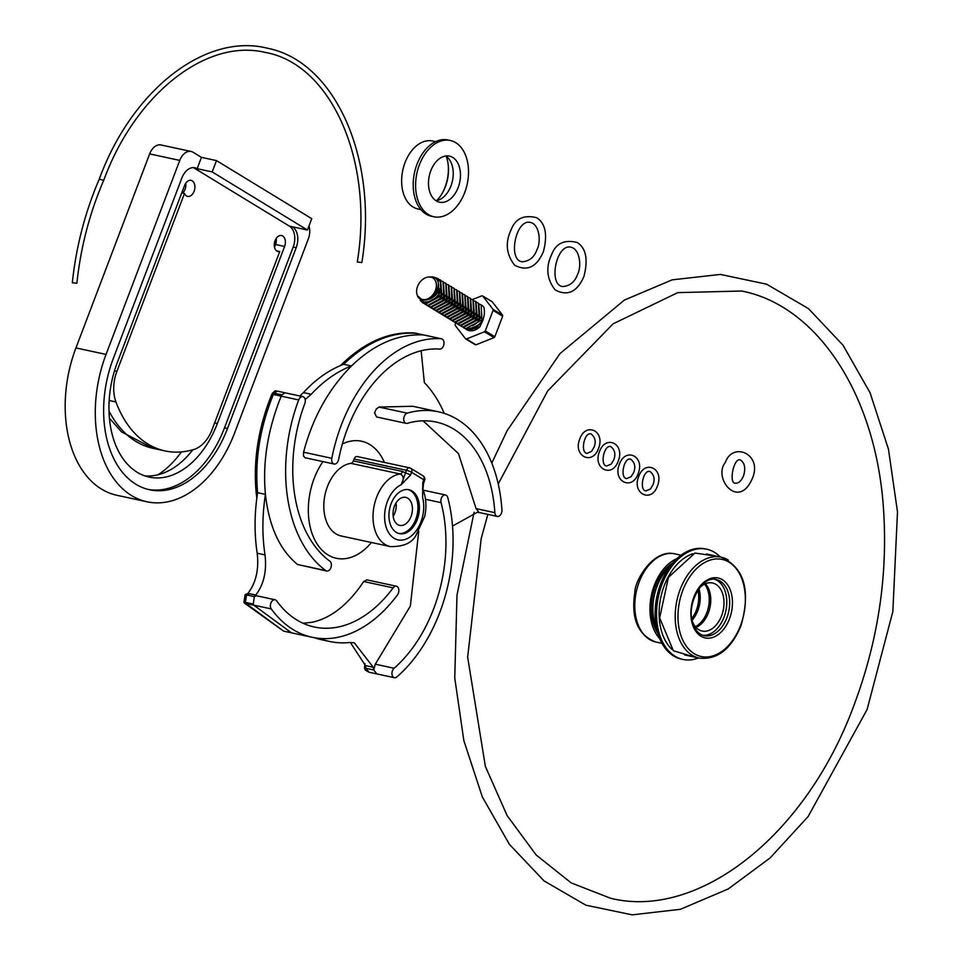<?xml version="1.0" encoding="UTF-8"?>
<svg xmlns="http://www.w3.org/2000/svg" width="963" height="963" viewBox="0 0 963 963"><rect width="100%" height="100%" fill="white"/><g stroke="black" fill="none" stroke-linecap="round" stroke-linejoin="round"><path stroke-width="1.44" d="M272.577 392.844L274.046 393.157L277.212 391.11L274.888 390.822L271.891 394.144C258.433 427.223 253.185 459.977 256.146 492.394L256.82 498.184M299.806 395.986L303.417 392.591A142.608 94.061 -77.8 0 1 343.635 364.303C366.71 342.142 390.797 331.802 415.92 333.282L414.451 332.969C389.317 331.489 365.23 341.829 342.166 363.978L340.661 365.483M364.989 663.567L364.483 667.985L365.254 670.079L369.01 672.234L365.952 668.31L365.422 665.577L350.351 642.453M422.781 482.439A3.936 0.662 20.8 0 1 423.576 483.209L424.599 480.525A3.936 0.662 -159.2 0 0 423.804 479.755A3.936 2.877 -58.6 0 0 422.962 475.77L410.768 468.331A3.936 3.936 0 0 0 409.552 467.849A3.936 2.6 102.2 0 1 410.094 468.066A3.936 2.877 121.4 0 1 410.768 468.331A3.936 2.877 121.4 0 1 411.61 472.315L423.804 479.755L422.781 482.439L422.625 497.678A28.854 19.031 -77.8 0 1 409.492 537.33A28.854 19.031 -77.8 0 1 385.031 522.415A28.854 19.031 -77.8 0 1 401.294 484.666C404.123 479.141 403.726 475.578 400.09 473.977A37.039 24.436 102.2 0 0 373.5 509.571A37.039 24.436 102.2 0 0 390.328 546.587L341.107 535.958A37.039 24.436 -77.8 0 1 324.29 498.942A37.039 24.436 -77.8 0 1 350.881 463.347L400.09 473.977A3.936 2.6 102.2 0 0 402.594 471.509L405.411 472.989A3.936 0.662 20.8 0 1 410.587 475L411.61 472.315A3.936 0.662 -159.2 0 0 406.434 470.293L401.294 484.666L410.587 475M422.889 489.625L423.564 483.209M350.881 463.347A3.936 2.6 102.2 0 0 353.373 460.88L354.083 458.99A3.936 2.6 -77.8 0 1 357.201 456.534L409.552 467.849A3.936 2.6 102.2 0 0 406.434 470.293L354.083 458.99M342.371 443.979A59.862 39.483 -77.8 0 1 369.888 444.581A59.862 39.483 -77.8 0 1 384.393 462.409M371.429 542.506A59.862 39.483 -77.8 0 1 327.974 554.917A59.862 39.483 -77.8 0 1 322.942 461.602M412.032 490.986A22.45 14.818 -77.8 0 1 418.026 517.263A22.45 14.818 -77.8 0 1 399.428 533.634A22.45 14.818 -77.8 0 1 396.311 532.37A22.45 14.818 -77.8 0 1 390.316 506.105A22.45 14.818 -77.8 0 1 408.914 489.734A22.45 14.818 -77.8 0 1 412.032 490.986M247.19 593.738L245.108 594.616L243.94 602.044L244.47 603.139L283.591 631.102L245.938 603.452L245.409 602.356L246.576 594.929L247.948 593.364C255.977 582.832 259.059 569.458 257.193 553.219A142.608 94.061 -77.8 0 1 257.615 492.707C254.653 460.278 259.902 427.524 273.36 394.469L274.046 393.157L281.87 394.842L285.048 392.796L302.864 396.648A5.248 3.455 -77.8 0 1 304.814 403.605A126.273 83.3 102.2 0 0 329.852 561.176A5.248 3.455 -77.8 0 1 331.019 567.351A5.248 3.455 -77.8 0 1 326.722 571.023A5.248 3.455 -77.8 0 1 325.807 570.602A136.77 90.221 -77.8 0 1 298.686 399.934A5.248 3.455 -77.8 0 1 302.864 396.648M407.734 498.172A14.325 9.449 102.2 0 0 405.748 497.365A14.325 9.449 102.2 0 0 393.891 507.814A14.325 9.449 102.2 0 0 397.707 524.57A14.325 9.449 102.2 0 0 399.693 525.377A14.325 9.449 102.2 0 0 411.562 514.928A14.325 9.449 102.2 0 0 407.734 498.172M393.169 516.373A14.325 9.449 102.2 0 0 396.094 502.867M398.706 533.454A22.45 14.818 102.2 0 0 416.726 516.409A22.45 14.818 102.2 0 0 410.587 490.673A22.45 14.818 102.2 0 0 408.18 489.601M285.048 392.796L277.272 391.122M439.682 349.1A126.273 83.3 102.2 0 0 338.639 459.483A5.248 3.455 -77.8 0 1 334.113 464.022A5.248 3.455 -77.8 0 1 331.814 458.304A136.77 90.221 -77.8 0 1 441.259 338.759A5.248 3.455 -77.8 0 1 441.572 338.807A5.248 3.455 -77.8 0 1 443.895 344.417A5.248 3.455 -77.8 0 1 439.682 349.1M334.113 464.022L305.006 457.726L303.477 455.92L303.574 452.201C312.662 417.725 328.624 388.992 351.459 365.988C374.222 344.02 398.309 333.692 423.744 334.98L415.92 333.282M406.169 423.359L376.641 416.979L374.595 412.946L376.1 409.179L378.953 407.06L412.814 406.278L438.418 411.803A136.77 90.221 -77.8 0 1 501.94 509.945A5.248 3.455 -77.8 0 1 497.293 516.433A5.248 3.455 -77.8 0 1 494.862 512.665A126.273 83.3 102.2 0 0 436.203 422.059A126.273 83.3 102.2 0 0 407.373 423.311A5.248 3.455 -77.8 0 1 406.169 423.359A5.248 3.455 -77.8 0 1 403.762 418.387A5.248 3.455 -77.8 0 1 407.193 413.151A136.77 90.221 -77.8 0 1 438.418 411.803M494.862 512.665L476.047 508.596L479.068 512.497L497.293 516.433M476.047 508.596L458.508 453.657L423.106 420.831M326.722 571.023L297.567 564.499C279.752 549.909 269.038 526.532 265.439 494.392C262.454 462.396 267.702 429.642 281.184 396.154L281.87 394.842M447.771 497.558A136.77 90.221 -77.8 0 1 396.888 676.917A5.248 3.455 -77.8 0 1 394.385 677.711A5.248 3.455 -77.8 0 1 391.929 673.715A5.248 3.455 -77.8 0 1 394.084 668.25A126.273 83.3 102.2 0 0 441.066 502.65A5.248 3.455 -77.8 0 1 441.873 497.185A5.248 3.455 -77.8 0 1 445.52 494.982A5.248 3.455 -77.8 0 1 447.771 497.558M394.385 677.711L376.846 673.919L373.776 669.995L375.281 664.193L410.346 606.064L418.724 531.407M319.547 638.397A142.608 94.061 102.2 0 0 329.539 641.454L321.714 639.757A142.608 94.061 -77.8 0 1 314.468 637.735M303.14 623.302L312.337 622.23C330.429 618.198 346.909 605.571 361.775 584.348L363.677 581.496L366.975 579.882M256.146 492.394L265.439 494.392A142.608 94.061 102.2 0 0 265.018 554.917C266.883 571.143 263.802 584.529 255.773 595.05L254.401 596.615L256.447 595.748L275.057 599.768A5.248 3.455 -77.8 0 1 276.622 600.852A126.273 83.3 102.2 0 0 314.383 627.021A126.273 83.3 102.2 0 0 393.145 587.863A5.248 3.455 -77.8 0 1 396.419 586.238A5.248 3.455 -77.8 0 1 398.814 589.621A5.248 3.455 -77.8 0 1 397.478 594.869A136.77 90.221 -77.8 0 1 312.168 637.277A136.77 90.221 -77.8 0 1 271.277 608.929A5.248 3.455 -77.8 0 1 270.976 602.826A5.248 3.455 -77.8 0 1 275.057 599.768M342.166 363.978L351.459 365.988A142.608 94.061 102.2 0 0 311.242 394.288L305.163 399.464M444.256 413.38A142.608 94.061 102.2 0 0 424.358 382.6L421.144 350.773M452.514 526.075L477.239 512.328L479.249 512.533M329.539 641.454A142.608 94.061 102.2 0 0 349.569 642.514L354.3 642.778L373.259 667.263L373.776 669.995L364.483 667.985M312.168 637.277L291.404 632.799L253.763 605.149L253.233 604.054L254.401 596.615L245.108 594.616M493.092 310.375L485.28 330.935L494.838 336.761L502.65 316.201L493.092 310.375A23.329 17.093 -58.6 0 0 493.02 309.352L502.578 315.178L492.286 301.828L482.728 296.002L493.02 309.352M502.65 316.201A23.329 17.093 -58.6 0 0 502.578 315.178M455.728 322.978L455.174 324.435A23.329 17.093 -58.6 0 0 455.246 325.458L465.538 338.807L475.096 344.634A23.329 17.093 -58.6 0 0 475.529 344.73A23.329 17.093 -58.6 0 0 475.951 344.814L494.055 337.604A23.329 17.093 -58.6 0 0 494.838 336.761M465.538 338.807A23.329 17.093 -58.6 0 0 466.393 338.988L475.951 344.814M494.055 337.604L484.497 331.778L466.393 338.988M484.497 331.778A23.329 17.093 -58.6 0 0 485.28 330.935M482.728 296.002A23.329 17.093 -58.6 0 0 481.873 295.822L472.4 299.589M483.282 319.331L479.935 326.794L468.536 330.261L465.117 328.576M466.357 329.454A14.337 10.509 -58.6 0 0 466.67 329.647A14.337 10.509 -58.6 0 0 479.935 326.794M463.697 327.829L466.393 328.961C480.26 327.047 486.122 319.86 483.968 307.39A14.337 10.509 -58.6 0 0 481.596 305.163A14.337 10.509 -58.6 0 0 481.344 305.006M482.619 320.86A12.423 8.643 133.9 0 1 475.192 327.312M480.043 304.344L481.175 304.898L481.897 319.981L465.815 328.6L462.396 326.914M481.825 314.841A12.423 8.643 133.9 0 1 472.472 325.65M460.976 326.168L463.672 327.3L479.887 318.789L478.743 303.429M477.323 302.683L478.442 303.237L479.177 318.32L463.083 326.951L459.676 325.253M479.093 313.18A12.423 8.643 133.9 0 1 469.751 323.989M458.256 324.507L460.952 325.638L477.166 317.128L476.023 301.768M474.603 301.022L475.722 301.575L476.456 316.658L460.362 325.289L456.956 323.592M476.372 311.518A12.423 8.643 133.9 0 1 467.031 322.328M455.535 322.846L458.232 323.977L474.446 315.467L473.302 300.107M471.882 299.361L473.002 299.914L473.736 314.997L457.642 323.628L454.235 321.931M473.652 309.857A12.423 8.643 133.9 0 1 464.298 320.667M452.815 321.185L455.499 322.316L471.714 313.806L470.582 298.458M469.162 297.699L470.281 298.253L471.015 313.336L454.921 321.967L451.515 320.27M470.931 308.196A12.423 8.643 133.9 0 1 461.578 319.006M450.094 319.523L452.779 320.655L468.993 312.156L467.862 296.797M466.441 296.038L467.561 296.604L468.295 311.675L452.201 320.306L448.782 318.609M468.211 306.535A12.423 8.643 133.9 0 1 458.857 317.357M447.374 317.862L450.058 319.006L466.273 310.495L465.141 295.135M463.721 294.377L464.84 294.943L465.574 310.014L449.48 318.645L446.062 316.959M465.49 304.886A12.423 8.643 133.9 0 1 456.137 315.695M444.641 316.201L447.338 317.345L463.552 308.834L462.421 293.474M461 292.728L462.12 293.282L462.854 308.353L446.76 316.983L443.341 315.298M462.77 303.225A12.423 8.643 133.9 0 1 453.417 314.034M441.921 314.54L444.617 315.683L460.832 307.173L459.7 291.813M458.28 291.067L459.399 291.62L460.121 306.691L444.039 315.322L440.621 313.637M460.049 301.563A12.423 8.643 133.9 0 1 450.696 312.373M439.2 312.891L441.897 314.022L458.111 305.512L456.98 290.152M455.547 289.406L456.679 289.959L457.401 305.042L441.319 313.661L437.9 311.976M457.329 299.902A12.423 8.643 133.9 0 1 447.976 310.712M436.48 311.23L439.176 312.361L455.391 303.851L454.247 288.491M452.827 287.744L453.946 288.298L454.68 303.381L438.598 312.012L435.18 310.315M454.596 298.241A12.423 8.643 133.9 0 1 445.255 309.051M433.759 309.568L436.456 310.7L452.67 302.189L451.527 286.83M450.106 286.083L451.226 286.637L451.96 301.72L435.866 310.351L432.459 308.654M451.876 296.58A12.423 8.643 133.9 0 1 442.535 307.39M431.039 307.907L433.735 309.039L449.95 300.528L448.806 285.168M447.386 284.422L448.505 284.976L449.24 300.059L433.145 308.69L429.739 306.992M449.155 294.919A12.423 8.643 133.9 0 1 439.814 305.728M428.318 306.246L431.015 307.378L447.217 298.867L446.086 283.519M444.665 282.761L445.785 283.315L446.519 298.398L430.425 307.028L427.018 305.331M446.435 293.258A12.423 8.643 133.9 0 1 437.082 304.067M425.598 304.585L428.282 305.716L444.497 297.218L443.365 281.858M441.945 281.1L443.064 281.665L443.799 296.736L427.704 305.367L424.298 303.67M443.714 291.596A12.423 8.643 133.9 0 1 434.361 302.418M422.877 302.924L425.562 304.067L441.776 295.557L440.645 280.197M439.224 279.439L440.344 280.004L441.078 295.075L424.984 303.706L422.576 302.755L420.193 300.336M440.994 289.947A12.423 8.643 133.9 0 1 428.884 301.612M434.024 277.224L438.057 278.62L440.633 282.243L440.849 287.323L438.562 291.741C433.916 297.88 428.559 300.661 422.504 300.059L417.497 295.822L417.99 297.158L423.491 301.913C429.257 302.659 434.421 300.011 439.008 293.968L437.948 278.548M440.849 287.323A14.337 10.509 121.4 0 1 439.008 293.968M438.382 283.591A12.423 8.643 133.9 0 1 434.169 295.4A12.423 8.643 133.9 0 1 422.516 299.95A12.423 8.643 133.9 0 1 419.35 298.313A12.423 8.643 133.9 0 1 419.242 298.193M417.244 295.111L419.11 298.085L421.144 299.421L426.272 299.662L430.882 297.23L436.588 290.814C439.79 283.64 438.586 279.005 432.989 276.911L428.162 277.043A12.17 8.92 121.4 0 1 435.445 290.284A12.17 8.92 121.4 0 1 426.043 299.445A12.17 8.92 121.4 0 1 417.208 295.015A12.17 8.92 121.4 0 1 417.569 286.42A12.17 8.92 121.4 0 1 428.162 277.043M212.197 171.932L216.494 160.604L311.759 218.697L307.45 230.025L212.197 171.932L197.138 168.681L201.448 157.354L216.494 160.604M193.322 167.61A16.395 10.81 -77.8 0 1 194.129 168.031L197.138 168.681A16.395 10.81 -77.8 0 0 194.863 167.767A16.395 10.81 -77.8 0 0 181.875 177.974L113.201 358.778A98.346 64.87 -77.8 0 0 149.59 489.77A98.346 64.87 -77.8 0 0 227.509 428.499L296.195 247.696A16.395 10.81 -77.8 0 0 292.403 226.774L307.45 230.025M201.448 157.354L193.106 152.274A14.337 9.461 102.2 0 0 191.119 151.468A14.337 9.461 102.2 0 0 179.756 160.412L106.05 354.42A110.637 72.983 102.2 0 0 146.99 501.783A110.637 72.983 102.2 0 0 234.659 432.856L308.353 238.836A14.337 9.461 102.2 0 0 308.979 226.028M279.739 251.548A8.198 5.405 -77.8 0 1 278.102 251.572A8.198 5.405 -77.8 0 1 274.551 242.411A8.198 5.405 -77.8 0 1 281.569 235.55A8.198 5.405 -77.8 0 1 284.603 246.456L217.349 423.491A86.056 56.769 -77.8 0 1 149.169 477.106A86.056 56.769 -77.8 0 1 117.33 362.485L184.571 185.462A8.198 5.405 -77.8 0 1 191.071 180.358A8.198 5.405 -77.8 0 1 194.622 189.506A8.198 5.405 -77.8 0 1 187.604 196.38A8.198 5.405 -77.8 0 1 184.475 193.455L116.896 371.345A32.778 21.619 102.2 0 0 115.945 401.944A122.939 81.085 102.2 0 0 165.022 450.913A122.939 81.085 102.2 0 0 193.888 449.468A32.778 21.619 102.2 0 0 212.161 429.438L279.739 251.548L276.634 250.874M184.475 193.455L181.766 192.865M274.527 247.262L275.574 244.506A8.198 5.405 102.2 0 0 276.225 238.415M182.645 193.057A8.198 5.405 102.2 0 0 185.727 183.235M144.715 475.842A86.056 56.769 102.2 0 0 192.817 449.781M194.129 168.031L289.394 226.124A16.395 10.81 -77.8 0 1 293.185 247.046L224.499 427.849A98.346 64.87 -77.8 0 1 148.085 489.421M158.076 474.759A98.346 64.87 102.2 0 0 181.453 451.912M191.119 151.468L161.014 144.968A14.337 9.461 102.2 0 0 149.65 153.899L75.945 347.92A110.637 72.983 102.2 0 0 116.884 495.283L146.99 501.783M433.832 216.759L431.424 216.242A39.014 25.736 -77.8 0 1 426.007 214.063A39.014 25.736 -77.8 0 1 415.595 168.417A39.014 25.736 -77.8 0 1 447.903 139.972L450.311 140.502A39.014 25.736 -77.8 0 1 455.728 142.68A39.014 25.736 -77.8 0 1 466.128 188.315A39.014 25.736 -77.8 0 1 433.832 216.759A39.014 25.736 -77.8 0 1 428.415 214.58A39.014 25.736 -77.8 0 1 418.002 168.934A39.014 25.736 -77.8 0 1 450.311 140.502M420.891 209.609L417.87 208.947A34.752 22.919 -77.8 0 1 413.043 207.009A34.752 22.919 -77.8 0 1 403.774 166.358A34.752 22.919 -77.8 0 1 432.543 141.019L435.565 141.669M448.072 163.686A34.174 22.546 -77.8 0 1 441.367 194.719M446.17 156.307A32.128 21.186 -77.8 0 1 448.144 164.192A32.128 21.186 -77.8 0 1 441.644 194.285A32.128 21.186 -77.8 0 1 436.6 200.653M445.7 155.994A23.569 15.552 -77.8 0 1 452.454 180.875A23.569 15.552 -77.8 0 1 436.034 200.749M436.227 200.87A23.569 15.552 -77.8 0 1 429.931 173.292A23.569 15.552 -77.8 0 1 449.456 156.114A23.569 15.552 -77.8 0 1 452.73 157.426A23.569 15.552 -77.8 0 1 459.014 185.004A23.569 15.552 -77.8 0 1 439.501 202.194A23.569 15.552 -77.8 0 1 436.227 200.87M72.309 282.785L76.871 283.254C80.687 247.347 89.619 213.088 103.667 180.466L103.667 180.466C135.241 94.157 206.202 38.364 264.849 52.351C330.827 63.57 374.138 160.352 357.285 262.044L361.847 262.514C378.664 160.207 335.882 61.68 267.545 48.258C205.456 32.429 131.847 90.149 99.418 178.733L99.418 178.733C85.201 211.764 76.161 246.444 72.309 282.785M99.863 179.238L103.667 180.454M714.847 579.389A28.685 18.923 -77.8 0 1 717.363 580.593A28.685 18.923 -77.8 0 1 725.332 613.046A28.685 18.923 -77.8 0 1 702.773 635.291M698.512 657.946A56.384 37.196 -77.8 0 1 682.899 659.426A56.384 37.196 -77.8 0 1 675.063 656.272A56.384 37.196 -77.8 0 1 660.016 590.307A56.384 37.196 -77.8 0 1 706.71 549.199A56.384 37.196 -77.8 0 1 714.546 552.353A56.384 37.196 -77.8 0 1 720.312 556.999M659.703 638.601A45.08 29.733 -77.8 0 1 651.47 594.953A45.08 29.733 -77.8 0 1 676.989 558.6M705.422 583.759A24.593 16.215 -77.8 0 1 709.936 607.581A24.593 16.215 -77.8 0 1 695.984 627.431M699.523 587.875A24.593 16.215 -77.8 0 1 712.524 582.988A24.593 16.215 -77.8 0 1 715.93 584.36A24.593 16.215 -77.8 0 1 722.491 613.13A24.593 16.215 -77.8 0 1 702.135 631.054A24.593 16.215 -77.8 0 1 698.717 629.682A24.593 16.215 -77.8 0 1 692.313 621.243M682.899 659.426L681.455 659.113A56.384 37.196 -77.8 0 1 673.619 655.959A56.384 37.196 -77.8 0 1 658.572 589.994A56.384 37.196 -77.8 0 1 705.265 548.886L706.71 549.199M699.872 592.871A26.639 17.575 -77.8 0 1 694.696 616.838M697.91 590.163A24.593 16.215 -77.8 0 1 691.795 618.487M656.61 628.538A43.022 28.384 -77.8 0 1 670.019 566.485M657.801 633.233A43.022 28.384 -77.8 0 1 673.041 562.705M704.543 584.156A24.593 16.215 -77.8 0 1 708.431 607.256A24.593 16.215 -77.8 0 1 695.358 626.696M698.909 588.694A24.593 16.215 -77.8 0 1 692.096 620.244M402.594 471.509L353.373 460.88M271.891 394.144L298.686 399.934M243.94 602.044L253.233 604.054M244.47 603.139L271.277 608.929M283.664 631.126L291.404 632.799M441.259 338.759L423.744 334.98M331.814 458.304L303.574 452.201M407.193 413.151L378.953 407.06M325.807 570.602L297.567 564.499M394.084 668.25L375.281 664.193M441.066 502.65L425.514 499.291M311.242 394.288L303.417 392.591M255.773 595.05L247.948 593.364M265.018 554.917L257.193 553.219M373.259 667.263L365.422 665.577M393.145 587.863L363.677 581.496M116.896 371.345L114.489 370.815M165.022 450.913L152.985 448.313A122.939 81.085 -77.8 0 1 109 410.996M115.945 401.944L109.18 400.476M217.349 423.491L214.641 422.901M284.603 246.456L275.574 244.506M275.948 243.326L274.443 242.989M292.403 226.774L289.394 226.124M296.195 247.696L293.185 247.046M227.509 428.499L224.499 427.849M179.756 160.412L149.65 153.899M106.05 354.42L75.945 347.92M722.394 579.714A30.647 20.223 102.2 0 0 693.854 597.096A30.647 20.223 102.2 0 0 700.932 636.206A30.647 20.223 102.2 0 0 729.473 618.824A30.647 20.223 102.2 0 0 722.394 579.714M704.158 635.688C699.174 634.557 695.467 630.596 693.035 623.795C685.536 604.704 702.46 574.815 716.279 579.606A28.685 18.923 -77.8 0 1 720.264 581.219A28.685 18.923 -77.8 0 1 726.884 617.813A28.685 18.923 -77.8 0 1 704.158 635.688A28.685 18.923 -77.8 0 1 700.173 634.075M729.051 562.187A49.667 32.766 -77.8 0 1 740.523 625.565A49.667 32.766 -77.8 0 1 694.275 653.721A49.667 32.766 -77.8 0 1 682.803 590.355A49.667 32.766 -77.8 0 1 729.051 562.187M692.698 553.785A52.616 34.704 102.2 0 0 660.883 596.988A52.616 34.704 102.2 0 0 672.03 649.471M728.293 560.069A51.629 34.054 102.2 0 0 721.118 557.18A51.629 34.054 102.2 0 0 678.361 594.821A51.629 34.054 102.2 0 0 692.144 655.225A51.629 34.054 102.2 0 0 699.319 658.114L684.621 654.936M655.851 642.02A45.08 29.733 -77.8 0 1 649.592 639.492A45.08 29.733 -77.8 0 1 637.566 586.756A45.08 29.733 -77.8 0 1 674.894 553.894C653.323 548.368 634.737 580.858 634.858 592.089C630.849 618.451 637.843 635.099 655.851 642.02L662.002 643.344M424.599 480.525A3.936 3.936 0 0 0 422.962 475.77M390.328 546.587C403.365 546.791 411.923 543.048 416.004 535.344L424.719 516.3C426.874 506.177 426.115 496.896 422.468 488.458M414.788 333.017L441.572 338.807M247.154 593.738L248.623 594.051M369.022 672.234L376.846 673.919M396.419 586.238L366.975 579.87M445.52 494.982L423.178 490.155M476.324 301.937L475.722 301.575M455.836 323.038L455.234 322.677M451.828 286.998L451.226 286.637M431.34 308.1L430.738 307.739M152.985 448.313L121.458 431.845L109.421 418.147M577.631 274.046C581.303 268.015 580.629 249.911 571.396 247.322C556.361 242.507 547.791 285.481 562.922 286.541C570.168 285.879 575.067 281.714 577.631 274.046M583.939 276.441C588.297 259.384 586.034 248.069 577.15 242.471C564.523 239.378 556.072 243.278 551.799 254.196C545.576 267.16 546.683 279.053 555.121 289.887C567.544 296.508 577.15 292.03 583.939 276.441M537.101 249.273C540.785 243.242 540.099 225.149 530.866 222.561C515.831 217.734 507.272 260.708 522.403 261.78C529.638 261.117 534.549 256.952 537.101 249.273M543.409 251.68C547.766 234.623 545.503 223.296 536.62 217.698C523.992 214.605 515.542 218.517 511.269 229.423C505.045 242.387 506.153 254.292 514.591 265.126C527.014 271.747 536.62 267.269 543.409 251.68M699.319 658.114C717.098 660.04 730.965 649.315 740.92 625.95C750.996 590.512 744.399 567.592 721.118 557.18L706.433 554.002M681.034 555.23L674.894 553.894M716.424 556.169L694.913 553.039L668.454 577.331L659.655 617.873L673.378 650.747L694.612 657.103M652.998 484.75C655.081 479.333 654.13 474.952 650.157 471.605C643.296 468.752 638.83 490.588 645.992 490.889L650.434 488.975L652.998 484.75M657.284 486.375C664.687 468.62 645.126 459.435 638.926 475.939C631.234 493.333 651.132 503.493 657.284 486.375M594.075 447.181C596.157 441.764 595.206 437.395 591.234 434.036C584.372 431.183 579.919 453.031 587.069 453.332L591.511 451.406L594.075 447.181M598.372 448.818C605.763 431.051 586.202 421.878 580.015 438.382C572.311 455.764 592.209 465.936 598.372 448.818M633.702 472.448C635.773 467.031 634.834 462.649 630.861 459.303C624 456.45 619.534 478.286 626.696 478.587L631.138 476.673L633.702 472.448M637.988 474.073C645.391 456.318 625.83 447.133 619.63 463.636C611.938 481.031 631.836 491.19 637.988 474.073M613.78 459.845C615.863 454.428 614.912 450.046 610.939 446.7C604.078 443.847 599.624 465.683 606.774 465.984L611.216 464.07L613.78 459.845M618.077 461.47C625.469 443.714 605.908 434.53 599.72 451.033C592.016 468.427 611.914 478.587 618.077 461.47M487.844 514.386L481.211 538.51L467.657 657.151L485.364 766.392L507.14 815.637L536.21 855.024L571.191 882.902L610.506 898.238C698.103 920.074 806.127 836.065 854.181 704.711C877.714 641.731 887.573 577.752 883.745 512.761C877.245 396.419 817.924 305.789 741.691 291.019L677.747 292.632L613.13 323.809L547.634 390.99L498.244 483.956M474.097 512.244L456.992 595.122L454.753 677.964L463.853 740.619L482.319 796.907L509.415 844.37L544.059 880.904L585.949 905.22L632.222 914.85L680.444 909.289L728.221 888.957L770.063 857.985L808.065 816.624L867.061 709.599L892.845 611.565L897.492 511.883L888.464 449.179L870.083 392.82L843.07 345.272L808.487 308.629L766.644 284.193L720.396 274.431L672.174 279.848L624.397 300.059L560.009 353.565L507.164 430.617L491.792 463.107M743.52 475.866C745.771 468.572 744.856 463.347 740.776 460.194C733.926 455.824 728.064 484.786 735.804 483.197C738.79 483.245 741.354 480.802 743.52 475.866M752.043 479.105C763.478 454.44 732.975 440.934 725.356 462.384C712.644 477.961 738.32 510.27 752.043 479.105"/></g></svg>

